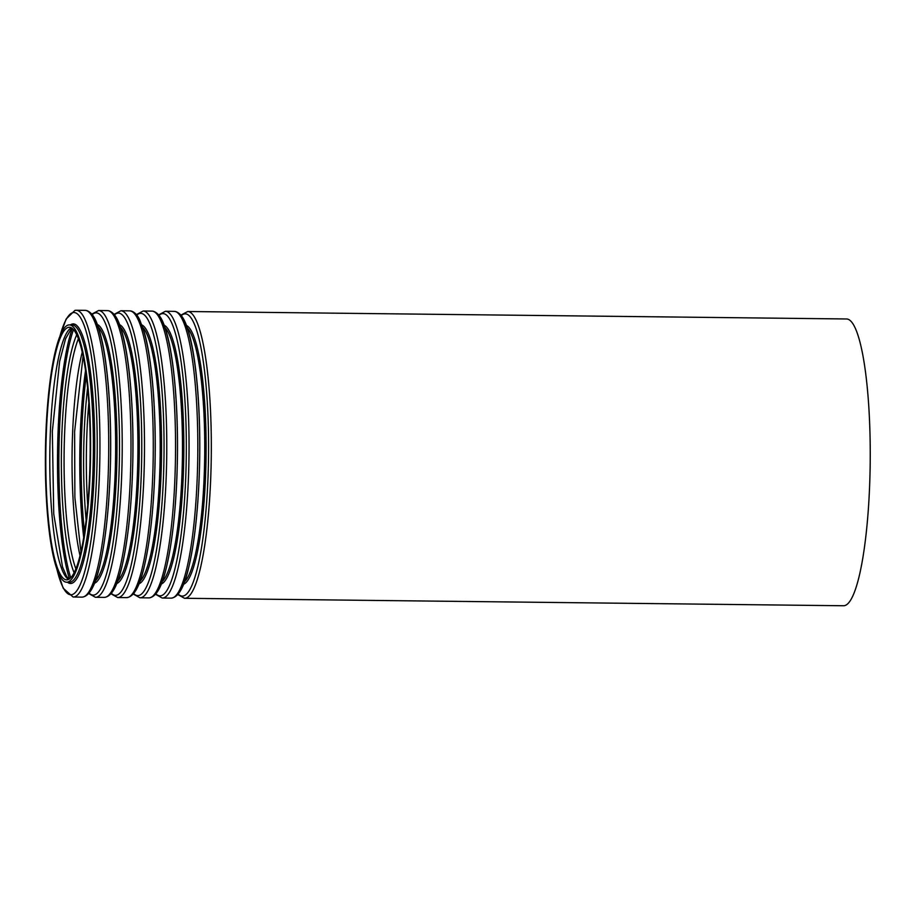 <?xml version="1.0" encoding="UTF-8"?>
<svg xmlns="http://www.w3.org/2000/svg" width="916" height="916" viewBox="0 0 916 916"><rect width="100%" height="100%" fill="white"/><g stroke="black" fill="none" stroke-linecap="round" stroke-linejoin="round"><path stroke-width="1.37" d="M46.395 431.642A126.293 22.167 90.6 0 1 69.41 327.275A126.293 22.167 90.6 0 1 90.157 453.809A126.293 22.167 90.6 0 1 66.559 579.851A126.293 22.167 90.6 0 1 46.395 431.642M45.983 431.23A128.664 22.591 90.6 0 1 69.444 324.905A128.664 22.591 90.6 0 1 90.569 453.821A128.664 22.591 90.6 0 1 66.525 582.221A128.664 22.591 90.6 0 1 45.983 431.23M187.734 311.509L846.659 318.974A143.4 25.167 90.6 0 1 870.2 462.649A143.4 25.167 90.6 0 1 843.407 605.751L184.482 598.285A143.4 25.167 90.6 0 0 211.287 455.183A143.4 25.167 90.6 0 0 187.734 311.509L180.944 315.115M68.551 579.359A126.293 22.167 90.6 0 1 50.38 431.688A126.293 22.167 90.6 0 1 71.402 327.802M69.479 578.786A141.03 24.755 90.6 0 1 58.177 429.249A141.03 24.755 90.6 0 1 72.318 328.397M70.715 577.687A139.896 24.56 90.6 0 1 59.54 429.455A139.896 24.56 90.6 0 1 73.52 329.531M74.059 572.637A128.561 22.568 90.6 0 1 61.967 431.436A128.561 22.568 90.6 0 1 76.761 334.649M75.822 568.71A126.293 22.167 90.6 0 1 64.681 431.848A126.293 22.167 90.6 0 1 78.433 338.622M79.967 555.462A126.293 22.167 90.6 0 1 72.65 431.94A126.293 22.167 90.6 0 1 82.268 351.962M83.677 537.234A141.03 24.755 90.6 0 1 80.459 429.501A141.03 24.755 90.6 0 1 85.566 370.27M84.501 532.024A139.896 24.56 90.6 0 1 81.81 429.707A139.896 24.56 90.6 0 1 86.264 375.491M86.127 519.91A128.561 22.568 90.6 0 1 84.238 431.688A128.561 22.568 90.6 0 1 87.615 387.64M87.696 504.762A126.293 22.167 90.6 0 1 86.951 432.1A126.293 22.167 90.6 0 1 88.841 402.822M181.322 315.585A141.133 24.778 90.6 0 1 208.55 455.149A141.133 24.778 90.6 0 1 178.173 594.072M186.452 325.455A129.797 22.785 90.6 0 1 206.077 455.126A129.797 22.785 90.6 0 1 183.521 584.316M187.391 328.1A128.664 22.591 90.6 0 1 204.715 455.115A128.664 22.591 90.6 0 1 184.528 581.694M179.628 314.795A141.133 24.778 90.6 0 1 199.711 455.057A141.133 24.778 90.6 0 1 176.456 594.827M170.983 598.137C178.551 597.679 184.689 586.469 189.383 564.485C195.062 538.574 198.44 505.712 199.539 465.9C200.936 413.288 196.677 359.713 188.879 332.897C186.2 324.092 183.108 314.096 175.643 311.52L174.235 311.36A143.4 25.167 90.6 0 1 197.776 455.034A143.4 25.167 90.6 0 1 170.983 598.137L162.212 598.034A143.4 25.167 90.6 0 0 189.005 454.931A143.4 25.167 90.6 0 0 165.464 311.257L158.663 314.864M159.052 315.333A141.133 24.778 90.6 0 1 186.28 454.897A141.133 24.778 90.6 0 1 155.903 593.82M164.182 325.203A129.797 22.785 90.6 0 1 183.807 454.874A129.797 22.785 90.6 0 1 161.25 584.065M165.12 327.848A128.664 22.591 90.6 0 1 182.444 454.863A128.664 22.591 90.6 0 1 162.246 581.442M157.346 314.543A141.133 24.778 90.6 0 1 177.441 454.805A141.133 24.778 90.6 0 1 154.174 594.576M148.713 597.885C156.281 597.427 162.407 586.217 167.113 564.233C172.781 538.322 176.17 505.46 177.257 465.649C178.654 413.036 174.406 359.45 166.597 332.645C163.93 323.84 160.838 313.845 153.373 311.268L151.964 311.108A143.4 25.167 90.6 0 1 175.506 454.783A143.4 25.167 90.6 0 1 148.713 597.885L139.942 597.782A143.4 25.167 90.6 0 0 166.735 454.68A143.4 25.167 90.6 0 0 143.182 311.005L136.392 314.612M136.782 315.081A141.133 24.778 90.6 0 1 164.01 454.645A141.133 24.778 90.6 0 1 133.621 593.568M141.9 324.951A129.797 22.785 90.6 0 1 161.525 454.622A129.797 22.785 90.6 0 1 138.969 583.813M142.85 327.596A128.664 22.591 90.6 0 1 160.163 454.611A128.664 22.591 90.6 0 1 139.976 581.191M135.076 314.291A141.133 24.778 90.6 0 1 155.159 454.554A141.133 24.778 90.6 0 1 131.904 594.324M126.431 597.633C133.999 597.175 140.137 585.965 144.831 563.981C150.51 538.07 153.888 505.208 154.987 465.397C156.384 412.784 152.125 359.198 144.327 332.394L139.724 319.879C137.446 314.99 134.572 312.035 131.102 311.016L129.683 310.856A143.4 25.167 90.6 0 1 153.235 454.531A143.4 25.167 90.6 0 1 126.431 597.633L117.66 597.53A143.4 25.167 90.6 0 0 144.453 454.428A143.4 25.167 90.6 0 0 120.912 310.753L114.122 314.36M114.5 314.829A141.133 24.778 90.6 0 1 141.728 454.393A141.133 24.778 90.6 0 1 111.351 593.316M119.63 324.699A129.797 22.785 90.6 0 1 139.255 454.37A129.797 22.785 90.6 0 1 116.698 583.561M120.569 327.344A128.664 22.591 90.6 0 1 137.892 454.347A128.664 22.591 90.6 0 1 117.695 580.939M112.794 314.039A141.133 24.778 90.6 0 1 132.889 454.302A141.133 24.778 90.6 0 1 109.622 594.072M104.161 597.381C111.729 596.923 117.855 585.713 122.561 563.729C128.229 537.818 131.618 504.956 132.717 465.145C134.102 412.532 129.854 358.946 122.046 332.142C119.378 323.325 116.286 313.341 108.821 310.764L107.412 310.604A143.4 25.167 90.6 0 1 130.954 454.279A143.4 25.167 90.6 0 1 104.161 597.381L95.39 597.278A143.4 25.167 90.6 0 0 122.183 454.176A143.4 25.167 90.6 0 0 98.63 310.501L91.84 314.108M92.23 314.577A141.133 24.778 90.6 0 1 119.458 454.141A141.133 24.778 90.6 0 1 89.07 593.064M97.348 324.447A129.797 22.785 90.6 0 1 116.973 454.118A129.797 22.785 90.6 0 1 94.417 583.309M98.298 327.092A128.664 22.591 90.6 0 1 115.611 454.096A128.664 22.591 90.6 0 1 95.424 580.687M90.524 313.787A141.133 24.778 90.6 0 1 110.607 454.05A141.133 24.778 90.6 0 1 87.352 593.82M81.89 597.129C89.447 596.671 95.585 585.461 100.279 563.477C105.958 537.566 109.336 504.705 110.435 464.893C111.832 412.269 107.573 358.694 99.775 331.89C97.107 323.073 94.004 313.089 86.551 310.513L85.131 310.352A143.4 25.167 90.6 0 1 108.683 454.027A143.4 25.167 90.6 0 1 81.89 597.129L73.108 597.026A143.4 25.167 90.6 0 0 99.901 453.924A143.4 25.167 90.6 0 0 76.36 310.249L74.94 310.387L66.124 319.043L59.529 337.466M59.792 336.767A141.133 24.778 90.6 0 1 92.047 360.48A141.133 24.778 90.6 0 1 89.928 547.161A141.133 24.778 90.6 0 1 57.147 570.141M70.372 324.917A129.797 22.785 90.6 0 1 94.703 453.867A129.797 22.785 90.6 0 1 67.463 582.232M69.444 324.905L72.215 324.94A128.664 22.591 90.6 0 1 93.34 453.844A128.664 22.591 90.6 0 1 69.295 582.244L66.525 582.221M71.757 328.008L65.597 338.68L59.643 361.408L52.338 431.379L53.735 513.922L62.528 566.97L66.593 576.347L68.906 579.164M83.104 355.866L74.608 431.631L74.883 497.445L80.894 551.569M177.784 594.53L184.482 598.285M174.235 311.36L165.464 311.257M155.502 594.278L162.212 598.034M151.964 311.108L143.182 311.005M133.232 594.026L139.942 597.782M129.683 310.856L120.912 310.753M110.951 593.774L117.66 597.53M107.412 310.604L98.63 310.501M88.68 593.522L95.39 597.278M85.131 310.352L76.36 310.249M56.895 569.443L63.193 588.221L73.108 597.026"/></g></svg>
